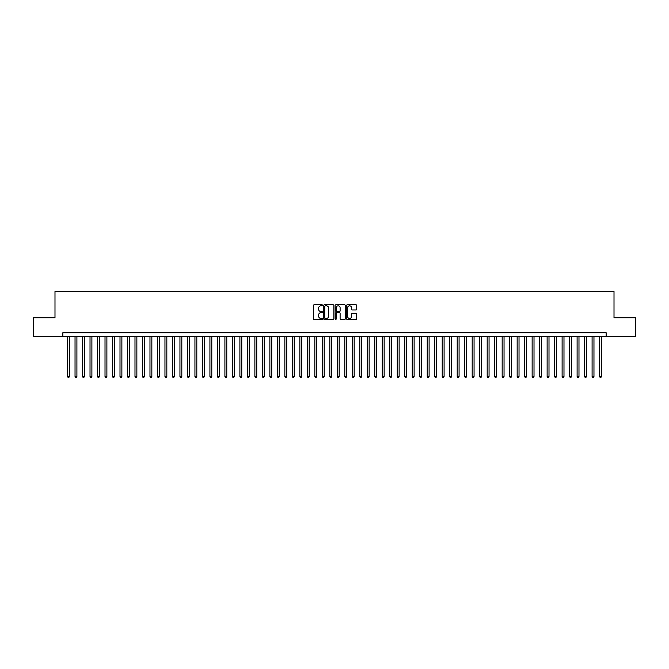 <?xml version="1.0" encoding="UTF-8"?>
<svg xmlns="http://www.w3.org/2000/svg" width="669" height="669" viewBox="0 0 669 669"><rect width="100%" height="100%" fill="white"/><g stroke="black" fill="none" stroke-linecap="round" stroke-linejoin="round"><path stroke-width="1" d="M322.508 305.29A0.518 0.518 0 0 0 321.998 304.78L314.179 304.78A0.736 0.736 0 0 0 313.443 305.516L313.443 318.753A0.736 0.736 0 0 0 314.179 319.489L321.998 319.489A0.518 0.518 0 0 0 322.508 318.971A0.518 0.518 0 0 0 321.998 318.461L320.986 318.461A2.35 2.35 0 0 1 318.628 316.103L318.628 314.999A2.35 2.35 0 0 1 320.986 312.649L321.998 312.649A0.518 0.518 0 0 0 322.508 312.13A0.518 0.518 0 0 0 321.998 311.62L320.986 311.62A2.35 2.35 0 0 1 318.628 309.262L318.628 308.158A2.35 2.35 0 0 1 320.986 305.808L321.998 305.808A0.518 0.518 0 0 0 322.508 305.29M356 309.964A0.736 0.736 0 0 0 356.728 309.229L356.728 305.516A0.736 0.736 0 0 0 356 304.78L347.32 304.78A0.736 0.736 0 0 0 346.584 305.516L346.584 318.753A0.736 0.736 0 0 0 347.32 319.489L356 319.489A0.736 0.736 0 0 0 356.728 318.753L356.728 314.263A0.736 0.736 0 0 0 356 313.527L352.279 313.527A0.736 0.736 0 0 0 351.543 314.263L351.543 316.487A1.965 1.965 0 0 1 349.578 318.461A1.965 1.965 0 0 1 347.612 316.487L347.612 307.773A1.965 1.965 0 0 1 349.578 305.808A1.965 1.965 0 0 1 351.543 307.773L351.543 309.229A0.736 0.736 0 0 0 352.279 309.964L356 309.964M62.861 336.482L33.45 336.482L33.45 317.75L54.992 317.75L54.992 291.525L614.008 291.525L614.008 317.75L635.55 317.75L635.55 336.482L606.139 336.482L606.139 332.736L62.861 332.736L62.861 336.482L606.139 336.482M333.856 305.516A0.736 0.736 0 0 0 333.12 304.78L324.44 304.78A0.736 0.736 0 0 0 323.704 305.516L323.704 318.753A0.736 0.736 0 0 0 324.44 319.489L333.12 319.489A0.736 0.736 0 0 0 333.856 318.753L333.856 305.516M335.88 304.78L344.56 304.78A0.736 0.736 0 0 1 345.296 305.516L345.296 318.753A0.736 0.736 0 0 1 344.56 319.489L340.847 319.489A0.736 0.736 0 0 1 340.111 318.753L340.111 313.385A0.736 0.736 0 0 0 339.375 312.649L336.908 312.649A0.736 0.736 0 0 0 336.173 313.385L336.173 318.971A0.518 0.518 0 0 1 335.662 319.489A0.518 0.518 0 0 1 335.144 318.971L335.144 305.516A0.736 0.736 0 0 1 335.88 304.78M325.251 305.808A0.518 0.518 0 0 0 324.733 306.318L324.733 317.942A0.518 0.518 0 0 0 325.251 318.461L326.313 318.461A2.35 2.35 0 0 0 328.671 316.103L328.671 308.158A2.35 2.35 0 0 0 326.313 305.808L325.251 305.808M340.111 307.807A1.965 1.965 0 0 0 338.138 305.842A1.965 1.965 0 0 0 336.173 307.807L336.173 310.884A0.736 0.736 0 0 0 336.908 311.62L339.375 311.62A0.736 0.736 0 0 0 340.111 310.884L340.111 307.807M67.544 336.482L67.544 376.505L69.417 376.505L69.417 336.482M69.417 376.505L68.857 377.475L68.104 377.475L67.544 376.505M75.037 336.482L75.037 376.505L76.91 376.505L76.91 336.482M76.91 376.505L76.35 377.475L75.597 377.475L75.037 376.505M82.53 336.482L82.53 376.505L84.403 376.505L84.403 336.482M84.403 376.505L83.842 377.475L83.098 377.475L82.53 376.505M90.022 336.482L90.022 376.505L91.896 376.505L91.896 336.482M91.896 376.505L91.335 377.475L90.591 377.475L90.022 376.505M97.515 336.482L97.515 376.505L99.397 376.505L99.397 336.482M99.397 376.505L98.828 377.475L98.084 377.475L97.515 376.505M105.016 336.482L105.016 376.505L106.889 376.505L106.889 336.482M106.889 376.505L106.321 377.475L105.577 377.475L105.016 376.505M112.509 336.482L112.509 376.505L114.382 376.505L114.382 336.482M114.382 376.505L113.814 377.475L113.069 377.475L112.509 376.505M120.002 336.482L120.002 376.505L121.875 376.505L121.875 336.482M121.875 376.505L121.315 377.475L120.562 377.475L120.002 376.505M127.495 336.482L127.495 376.505L129.368 376.505L129.368 336.482M129.368 376.505L128.808 377.475L128.055 377.475L127.495 376.505M134.987 336.482L134.987 376.505L136.861 376.505L136.861 336.482M136.861 376.505L136.3 377.475L135.548 377.475L134.987 376.505M142.48 336.482L142.48 376.505L144.353 376.505L144.353 336.482M144.353 376.505L143.793 377.475L143.041 377.475L142.48 376.505M149.973 336.482L149.973 376.505L151.846 376.505L151.846 336.482M151.846 376.505L151.286 377.475L150.533 377.475L149.973 376.505M157.466 336.482L157.466 376.505L159.339 376.505L159.339 336.482M159.339 376.505L158.779 377.475L158.026 377.475L157.466 376.505M164.959 336.482L164.959 376.505L166.832 376.505L166.832 336.482M166.832 376.505L166.272 377.475L165.519 377.475L164.959 376.505M172.451 336.482L172.451 376.505L174.325 376.505L174.325 336.482M174.325 376.505L173.764 377.475L173.012 377.475L172.451 376.505M179.944 336.482L179.944 376.505L181.817 376.505L181.817 336.482M181.817 376.505L181.257 377.475L180.513 377.475L179.944 376.505M187.437 336.482L187.437 376.505L189.31 376.505L189.31 336.482M189.31 376.505L188.75 377.475L188.006 377.475L187.437 376.505M194.938 336.482L194.938 376.505L196.811 376.505L196.811 336.482M196.811 376.505L196.243 377.475L195.499 377.475L194.938 376.505M202.431 336.482L202.431 376.505L204.304 376.505L204.304 336.482M204.304 376.505L203.736 377.475L202.991 377.475L202.431 376.505M209.924 336.482L209.924 376.505L211.797 376.505L211.797 336.482M211.797 376.505L211.228 377.475L210.484 377.475L209.924 376.505M217.417 336.482L217.417 376.505L219.29 376.505L219.29 336.482M219.29 376.505L218.73 377.475L217.977 377.475L217.417 376.505M224.909 336.482L224.909 376.505L226.783 376.505L226.783 336.482M226.783 376.505L226.222 377.475L225.47 377.475L224.909 376.505M232.402 336.482L232.402 376.505L234.275 376.505L234.275 336.482M234.275 376.505L233.715 377.475L232.963 377.475L232.402 376.505M239.895 336.482L239.895 376.505L241.768 376.505L241.768 336.482M241.768 376.505L241.208 377.475L240.455 377.475L239.895 376.505M247.388 336.482L247.388 376.505L249.261 376.505L249.261 336.482M249.261 376.505L248.701 377.475L247.948 377.475L247.388 376.505M254.881 336.482L254.881 376.505L256.754 376.505L256.754 336.482M256.754 376.505L256.194 377.475L255.441 377.475L254.881 376.505M262.373 336.482L262.373 376.505L264.247 376.505L264.247 336.482M264.247 376.505L263.686 377.475L262.934 377.475L262.373 376.505M269.866 336.482L269.866 376.505L271.739 376.505L271.739 336.482M271.739 376.505L271.179 377.475L270.435 377.475L269.866 376.505M277.359 336.482L277.359 376.505L279.232 376.505L279.232 336.482M279.232 376.505L278.672 377.475L277.928 377.475L277.359 376.505M284.852 336.482L284.852 376.505L286.725 376.505L286.725 336.482M286.725 376.505L286.165 377.475L285.42 377.475L284.852 376.505M292.353 336.482L292.353 376.505L294.226 376.505L294.226 336.482M294.226 376.505L293.658 377.475L292.913 377.475L292.353 376.505M299.846 336.482L299.846 376.505L301.719 376.505L301.719 336.482M301.719 376.505L301.15 377.475L300.406 377.475L299.846 376.505M307.339 336.482L307.339 376.505L309.212 376.505L309.212 336.482M309.212 376.505L308.652 377.475L307.899 377.475L307.339 376.505M314.831 336.482L314.831 376.505L316.705 376.505L316.705 336.482M316.705 376.505L316.144 377.475L315.392 377.475L314.831 376.505M322.324 336.482L322.324 376.505L324.197 376.505L324.197 336.482M324.197 376.505L323.637 377.475L322.884 377.475L322.324 376.505M329.817 336.482L329.817 376.505L331.69 376.505L331.69 336.482M331.69 376.505L331.13 377.475L330.377 377.475L329.817 376.505M337.31 336.482L337.31 376.505L339.183 376.505L339.183 336.482M339.183 376.505L338.623 377.475L337.87 377.475L337.31 376.505M344.803 336.482L344.803 376.505L346.676 376.505L346.676 336.482M346.676 376.505L346.116 377.475L345.363 377.475L344.803 376.505M352.295 336.482L352.295 376.505L354.169 376.505L354.169 336.482M354.169 376.505L353.608 377.475L352.856 377.475L352.295 376.505M359.788 336.482L359.788 376.505L361.661 376.505L361.661 336.482M361.661 376.505L361.101 377.475L360.348 377.475L359.788 376.505M367.281 336.482L367.281 376.505L369.154 376.505L369.154 336.482M369.154 376.505L368.594 377.475L367.85 377.475L367.281 376.505M374.774 336.482L374.774 376.505L376.647 376.505L376.647 336.482M376.647 376.505L376.087 377.475L375.342 377.475L374.774 376.505M382.275 336.482L382.275 376.505L384.148 376.505L384.148 336.482M384.148 376.505L383.58 377.475L382.835 377.475L382.275 376.505M389.768 336.482L389.768 376.505L391.641 376.505L391.641 336.482M391.641 376.505L391.072 377.475L390.328 377.475L389.768 376.505M397.261 336.482L397.261 376.505L399.134 376.505L399.134 336.482M399.134 376.505L398.565 377.475L397.821 377.475L397.261 376.505M404.753 336.482L404.753 376.505L406.627 376.505L406.627 336.482M406.627 376.505L406.066 377.475L405.314 377.475L404.753 376.505M412.246 336.482L412.246 376.505L414.119 376.505L414.119 336.482M414.119 376.505L413.559 377.475L412.806 377.475L412.246 376.505M419.739 336.482L419.739 376.505L421.612 376.505L421.612 336.482M421.612 376.505L421.052 377.475L420.299 377.475L419.739 376.505M427.232 336.482L427.232 376.505L429.105 376.505L429.105 336.482M429.105 376.505L428.545 377.475L427.792 377.475L427.232 376.505M434.725 336.482L434.725 376.505L436.598 376.505L436.598 336.482M436.598 376.505L436.037 377.475L435.285 377.475L434.725 376.505M442.217 336.482L442.217 376.505L444.091 376.505L444.091 336.482M444.091 376.505L443.53 377.475L442.778 377.475L442.217 376.505M449.71 336.482L449.71 376.505L451.583 376.505L451.583 336.482M451.583 376.505L451.023 377.475L450.27 377.475L449.71 376.505M457.203 336.482L457.203 376.505L459.076 376.505L459.076 336.482M459.076 376.505L458.516 377.475L457.772 377.475L457.203 376.505M464.696 336.482L464.696 376.505L466.569 376.505L466.569 336.482M466.569 376.505L466.009 377.475L465.264 377.475L464.696 376.505M472.189 336.482L472.189 376.505L474.062 376.505L474.062 336.482M474.062 376.505L473.501 377.475L472.757 377.475L472.189 376.505M479.69 336.482L479.69 376.505L481.563 376.505L481.563 336.482M481.563 376.505L480.994 377.475L480.25 377.475L479.69 376.505M487.183 336.482L487.183 376.505L489.056 376.505L489.056 336.482M489.056 376.505L488.487 377.475L487.743 377.475L487.183 376.505M494.675 336.482L494.675 376.505L496.549 376.505L496.549 336.482M496.549 376.505L495.988 377.475L495.236 377.475L494.675 376.505M502.168 336.482L502.168 376.505L504.041 376.505L504.041 336.482M504.041 376.505L503.481 377.475L502.728 377.475L502.168 376.505M509.661 336.482L509.661 376.505L511.534 376.505L511.534 336.482M511.534 376.505L510.974 377.475L510.221 377.475L509.661 376.505M517.154 336.482L517.154 376.505L519.027 376.505L519.027 336.482M519.027 376.505L518.467 377.475L517.714 377.475L517.154 376.505M524.647 336.482L524.647 376.505L526.52 376.505L526.52 336.482M526.52 376.505L525.959 377.475L525.207 377.475L524.647 376.505M532.139 336.482L532.139 376.505L534.013 376.505L534.013 336.482M534.013 376.505L533.452 377.475L532.7 377.475L532.139 376.505M539.632 336.482L539.632 376.505L541.505 376.505L541.505 336.482M541.505 376.505L540.945 377.475L540.192 377.475L539.632 376.505M547.125 336.482L547.125 376.505L548.998 376.505L548.998 336.482M548.998 376.505L548.438 377.475L547.685 377.475L547.125 376.505M554.618 336.482L554.618 376.505L556.491 376.505L556.491 336.482M556.491 376.505L555.931 377.475L555.186 377.475L554.618 376.505M562.111 336.482L562.111 376.505L563.984 376.505L563.984 336.482M563.984 376.505L563.423 377.475L562.679 377.475L562.111 376.505M569.603 336.482L569.603 376.505L571.485 376.505L571.485 336.482M571.485 376.505L570.916 377.475L570.172 377.475L569.603 376.505M577.104 336.482L577.104 376.505L578.978 376.505L578.978 336.482M578.978 376.505L578.409 377.475L577.665 377.475L577.104 376.505M584.597 336.482L584.597 376.505L586.47 376.505L586.47 336.482M586.47 376.505L585.902 377.475L585.158 377.475L584.597 376.505M592.09 336.482L592.09 376.505L593.963 376.505L593.963 336.482M593.963 376.505L593.403 377.475L592.65 377.475L592.09 376.505M599.583 336.482L599.583 376.505L601.456 376.505L601.456 336.482M601.456 376.505L600.896 377.475L600.143 377.475L599.583 376.505"/></g></svg>
